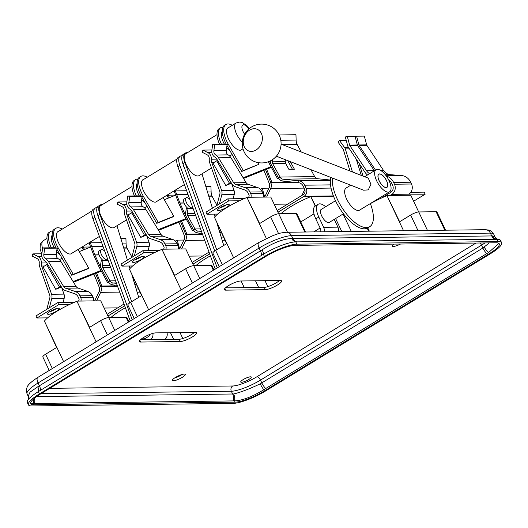 <?xml version="1.0" encoding="UTF-8"?>
<svg xmlns="http://www.w3.org/2000/svg" width="528" height="528" viewBox="0 0 528 528"><rect width="100%" height="100%" fill="white"/><g stroke="black" fill="none" stroke-linecap="round" stroke-linejoin="round"><path stroke-width="0.79" d="M226.479 204.772A6.475 1.432 -25.3 0 1 225.542 205.385A6.475 1.432 -25.3 0 1 219.371 208.138M220.315 207.524A6.475 1.432 -25.3 0 1 229.264 204.712A6.475 1.432 -25.3 0 1 226.512 207.438A6.475 1.432 -25.3 0 1 217.562 210.25A6.475 1.432 -25.3 0 1 220.315 207.524M263.294 197.109A4.27 3.749 -90.7 0 0 263.109 193.499L262.343 191.869A8.804 7.729 -90.7 0 0 257.756 187.598L248.054 184.252A4.145 3.637 89.3 0 1 246.114 182.642L230.888 157.634A8.804 7.729 -90.7 0 0 228.149 154.862A4.145 3.637 89.3 0 1 226.644 153.16A4.145 3.637 89.3 0 1 226.255 150.52L227.146 144.342L214.757 144.5L213.866 150.678L226.255 150.52M250.906 197.267A4.27 3.749 -90.7 0 0 250.721 193.657L249.949 192.027A8.804 7.729 -90.7 0 0 245.362 187.757L235.666 184.411A4.145 3.637 89.3 0 1 233.719 182.8L218.5 157.793A8.804 7.729 -90.7 0 0 215.754 155.021A4.145 3.637 89.3 0 1 214.249 153.318A4.145 3.637 89.3 0 1 213.866 150.678M248.358 197.3A1.94 1.703 -90.7 0 0 248.919 194.759L248.147 193.129A6.475 5.683 -90.7 0 0 244.781 189.988L235.079 186.641A6.475 5.683 89.3 0 1 232.043 184.127L216.817 159.119A6.475 5.683 -90.7 0 0 214.804 157.08A6.475 5.683 89.3 0 1 212.447 154.42A6.475 5.683 89.3 0 1 211.847 150.295L212.738 144.111L214.757 144.5M211.893 149.978L202.937 150.097L202.105 152.222L207.134 154.79A4.145 3.637 89.3 0 1 209.273 158.981A8.804 7.729 -90.7 0 0 209.794 163.106L219.734 191.341A4.145 3.637 89.3 0 1 219.846 194.073L216.942 205.108A8.804 7.729 -90.7 0 0 216.843 205.511M202.937 150.097L207.959 152.665A6.475 5.683 89.3 0 1 211.306 159.212A6.475 5.683 -90.7 0 0 211.695 162.248L221.635 190.476A6.475 5.683 89.3 0 1 221.806 194.746L219.377 203.966M231.568 183.348L234.023 190.318A6.475 5.683 89.3 0 1 234.194 194.588L233.092 198.772M212.738 144.111L225.126 143.953L227.146 144.342M217.655 214.071L206.936 214.21L205.966 212.157L227.766 198.845L244.174 198.634M206.936 214.21L228.736 200.897L239.455 200.759M228.736 200.897L227.766 198.845M141.464 256.674A6.475 1.432 -25.3 0 1 140.521 257.281A6.475 1.432 -25.3 0 1 134.356 260.033M135.3 259.42A6.475 1.432 -25.3 0 1 144.25 256.615A6.475 1.432 -25.3 0 1 141.491 259.34A6.475 1.432 -25.3 0 1 132.548 262.145A6.475 1.432 -25.3 0 1 135.3 259.42M178.279 249.005A4.27 3.749 -90.7 0 0 178.094 245.395L177.322 243.764A8.804 7.729 -90.7 0 0 172.735 239.494L163.04 236.155A4.145 3.637 89.3 0 1 161.093 234.538L145.873 209.53A8.804 7.729 -90.7 0 0 143.128 206.758A4.145 3.637 89.3 0 1 141.623 205.055A4.145 3.637 89.3 0 1 141.24 202.415L142.131 196.238L129.743 196.396L128.845 202.574L141.24 202.415M165.891 249.163A4.27 3.749 -90.7 0 0 165.706 245.553L164.934 243.923A8.804 7.729 -90.7 0 0 160.347 239.653L150.652 236.313A4.145 3.637 89.3 0 1 148.705 234.696L133.478 209.695A8.804 7.729 -90.7 0 0 130.739 206.917A4.145 3.637 89.3 0 1 129.235 205.214A4.145 3.637 89.3 0 1 128.845 202.574M163.343 249.196A1.94 1.703 -90.7 0 0 163.904 246.655L163.132 245.025A6.475 5.683 -90.7 0 0 159.76 241.883L150.064 238.537A6.475 5.683 89.3 0 1 147.028 236.023L131.802 211.015A6.475 5.683 -90.7 0 0 129.782 208.976A6.475 5.683 89.3 0 1 127.433 206.316A6.475 5.683 89.3 0 1 126.826 202.191L127.723 196.013L129.743 196.396M126.872 201.881L117.922 201.993L117.091 204.118L122.113 206.686A4.145 3.637 89.3 0 1 124.258 210.877A8.804 7.729 -90.7 0 0 124.78 215.008L134.719 243.236A4.145 3.637 89.3 0 1 134.831 245.969L131.927 257.004A8.804 7.729 -90.7 0 0 131.828 257.407M117.922 201.993L122.945 204.56A6.475 5.683 89.3 0 1 126.291 211.108A6.475 5.683 -90.7 0 0 126.674 214.144L136.62 242.378A6.475 5.683 89.3 0 1 136.785 246.642L134.363 255.862M146.553 235.244L149.008 242.22A6.475 5.683 89.3 0 1 149.18 246.484L148.078 250.675M127.723 196.013L140.111 195.848L142.131 196.238M132.634 265.967L121.915 266.105L120.945 264.053L142.751 250.741L159.159 250.529M121.915 266.105L143.722 252.793L154.44 252.655M143.722 252.793L142.751 250.741M56.45 308.57A6.475 1.432 -25.3 0 1 55.506 309.184A6.475 1.432 -25.3 0 1 49.342 311.929M50.279 311.315A6.475 1.432 -25.3 0 1 59.228 308.51A6.475 1.432 -25.3 0 1 56.476 311.236A6.475 1.432 -25.3 0 1 47.527 314.041A6.475 1.432 -25.3 0 1 50.279 311.315M93.265 300.901A4.27 3.749 -90.7 0 0 93.08 297.29L92.308 295.66A8.804 7.729 -90.7 0 0 87.721 291.39L78.025 288.05A4.145 3.637 89.3 0 1 76.078 286.44L60.859 261.433A8.804 7.729 -90.7 0 0 58.113 258.654A4.145 3.637 89.3 0 1 56.608 256.951A4.145 3.637 89.3 0 1 56.219 254.311L57.116 248.134L44.722 248.292L43.831 254.47L56.219 254.311M80.87 301.059A4.27 3.749 -90.7 0 0 80.692 297.455L79.919 295.825A8.804 7.729 -90.7 0 0 75.332 291.548L65.63 288.209A4.145 3.637 89.3 0 1 63.69 286.598L48.464 261.591A8.804 7.729 -90.7 0 0 45.725 258.819A4.145 3.637 89.3 0 1 44.22 257.11A4.145 3.637 89.3 0 1 43.831 254.47M78.322 301.092A1.94 1.703 -90.7 0 0 78.89 298.551L78.118 296.921A6.475 5.683 -90.7 0 0 74.745 293.779L65.05 290.44A6.475 5.683 89.3 0 1 62.007 287.918L46.787 262.911A6.475 5.683 -90.7 0 0 44.768 260.872A6.475 5.683 89.3 0 1 42.418 258.212A6.475 5.683 89.3 0 1 41.811 254.087L42.702 247.909L44.722 248.292M41.857 253.777L32.901 253.889L32.069 256.014L37.099 258.581A4.145 3.637 89.3 0 1 39.237 262.772A8.804 7.729 -90.7 0 0 39.758 266.904L49.705 295.132A4.145 3.637 89.3 0 1 49.81 297.865L46.913 308.9A8.804 7.729 -90.7 0 0 46.814 309.309M32.901 253.889L37.93 256.456A6.475 5.683 89.3 0 1 41.276 263.003A6.475 5.683 -90.7 0 0 41.659 266.039L51.599 294.274A6.475 5.683 89.3 0 1 51.77 298.538L49.348 307.758M61.538 287.14L63.994 294.116A6.475 5.683 89.3 0 1 64.165 298.379L63.063 302.57M42.702 247.909L55.097 247.751L57.116 248.134M47.619 317.863L36.901 318.001L35.93 315.949L57.737 302.636L74.144 302.425M36.901 318.001L58.707 304.689L69.425 304.557M58.707 304.689L57.737 302.636M349.998 171.006L343.365 149.681A1.94 1.703 -90.7 0 0 343.075 149.094L337.953 142.032L339.524 140.554L346.256 140.468M352.46 171.97L345.292 148.909A4.27 3.749 -90.7 0 0 345.061 148.309A4.27 3.749 -90.7 0 0 344.645 147.609L339.524 140.554M356.228 159.073L361.31 175.415M374.372 170.775A10.613 9.319 89.3 0 1 374.253 170.603L357.647 145.589A1.94 1.703 89.3 0 1 357.377 144.989L355.027 136.237L347.285 136.336L345.325 137.009L347.681 145.761A4.27 3.749 -90.7 0 0 348.275 147.094L364.874 172.102A12.943 11.365 -90.7 0 0 367.501 174.966M347.285 136.336L349.635 145.088A1.94 1.703 -90.7 0 0 349.906 145.695L366.505 170.702A10.613 9.319 -90.7 0 0 369.593 173.692M355.153 136.706L356.578 136.217L364.32 136.118L366.67 144.87A1.94 1.703 -90.7 0 0 366.94 145.471L383.546 170.485A10.613 9.319 -90.7 0 0 390.377 174.689L401.557 175.547A12.685 11.134 89.3 0 1 410.645 182.219L411.49 184.008A7.504 6.593 89.3 0 1 408.817 194.165L425.146 194.198L413.622 201.227M388.509 179.579A10.355 9.088 89.3 0 1 391.809 183.539L392.654 185.328A5.174 4.547 89.3 0 1 390.812 192.331L381.487 198.02M386.357 176.088A12.685 11.134 89.3 0 1 393.611 182.437L394.456 184.226A7.504 6.593 89.3 0 1 391.783 194.383L389.994 195.479M363.079 176.108L359.152 163.482M410.797 192.311L424.175 192.139L425.146 194.198M356.578 136.217L358.928 144.969A1.94 1.703 -90.7 0 0 359.198 145.57L375.481 170.095M268.937 188.146L262.271 188.232L260.383 189.182M262.271 188.232L264.62 196.984A1.94 1.703 -90.7 0 0 264.647 197.089M183.922 240.049L177.25 240.134L175.369 241.078M177.25 240.134L179.599 248.879A1.94 1.703 -90.7 0 0 179.632 248.985M277.154 210.527L303.29 194.568A3.881 3.412 -90.7 0 0 304.676 189.314L303.164 186.12A6.475 5.683 -90.7 0 0 298.65 182.728L282.869 181.117A6.475 5.683 89.3 0 1 278.54 178.075L271.194 164.611A8.309 7.293 89.3 0 1 270.475 161.891L270.666 160.723M284.579 181.289L284.889 182.061L271.88 182.226L270.851 182.767L265.544 169.646L270.851 182.767A6.475 5.683 89.3 0 1 270.686 188.549L266.64 197.063M304.735 189.46L301.904 195.419M287.734 160.631L292.42 169.217M301.257 152.005L297.04 144.283A1.94 1.703 89.3 0 1 296.921 144.025A11.002 9.656 89.3 0 1 296.135 140.078L295.957 134.726L279.094 134.963M279.847 134.937L279.913 136.891M290.281 161.621L294.413 169.191L288.836 169.264L285.707 163.528L272.692 163.693L279.985 177.052A4.528 3.98 89.3 0 0 283.021 179.183L298.795 180.794A8.415 7.385 -90.7 0 1 304.663 185.203L306.174 188.397A5.821 5.115 -90.7 0 1 304.102 196.284L277.966 212.236M330.383 180.028L317.711 178.735A4.528 3.98 89.3 0 1 314.675 176.603L310.88 169.653M263.927 170.293L269.3 183.572A4.528 3.98 89.3 0 1 269.188 187.625L264.686 197.089M272.593 159.575L272.217 161.825A6.369 5.59 -90.7 0 0 272.692 163.693M285.707 163.528A6.369 5.59 89.3 0 1 285.232 161.66L285.542 159.773M285.232 161.66L272.217 161.825M278.296 156.948L275.656 156.988M277.339 156.578L276.019 156.592M202.224 233.455L197.855 233.013A6.475 5.683 89.3 0 1 193.519 229.97L186.179 216.506A8.309 7.293 89.3 0 1 185.46 213.794L186.318 208.553L187.994 208.916L187.202 213.721A6.369 5.59 -90.7 0 0 187.678 215.589L195.67 215.49M199.564 233.185L199.874 233.957L186.866 234.122L185.83 234.663L180.53 221.549L185.83 234.663A6.475 5.683 89.3 0 1 185.671 240.451L181.625 248.959M192.139 262.423L209.029 252.113M216.929 205.168L212.025 196.178A1.94 1.703 89.3 0 1 211.906 195.928A11.002 9.656 89.3 0 1 211.121 191.974L210.936 186.628L205.887 186.688M201.485 231.436L198 231.079A4.528 3.98 89.3 0 1 194.971 228.947L187.678 215.589M192.951 264.132L209.689 253.915M178.913 222.189L184.285 235.468A4.528 3.98 89.3 0 1 184.173 239.521L179.672 248.985M194.99 213.622L187.202 213.721M193.248 208.85L187.994 208.916M193.109 208.468L186.318 208.553M117.209 285.358L112.84 284.909A6.475 5.683 89.3 0 1 108.504 281.866L101.165 268.402A8.309 7.293 89.3 0 1 100.439 265.69L101.303 260.449L102.98 260.812L102.188 265.624A6.369 5.59 -90.7 0 0 102.663 267.485L110.656 267.386M114.543 285.08L114.86 285.853L101.845 286.024L100.815 286.559L95.509 273.445L100.815 286.559A6.475 5.683 89.3 0 1 100.657 292.347L96.611 300.854M107.125 314.318L124.014 304.009M131.908 257.063L127.01 248.081A1.94 1.703 89.3 0 1 126.892 247.823A11.002 9.656 89.3 0 1 126.1 243.87L125.921 238.524L120.872 238.59M116.47 283.331L112.985 282.975A4.528 3.98 89.3 0 1 109.949 280.843L102.663 267.485M107.93 316.034L124.667 305.818M93.898 274.085L99.271 287.364A4.528 3.98 89.3 0 1 99.158 291.416L94.657 300.881M109.976 265.518L102.188 265.624M108.233 260.746L102.98 260.812M108.095 260.363L101.303 260.449M269.504 161.284L269.795 161.931A19.417 17.048 -90.7 0 0 270.475 163.297L278.54 178.075L279.985 177.052L314.675 176.603M268.422 161.72L268.785 162.518A20.711 18.183 -90.7 0 0 269.511 163.977L277.576 178.754L278.54 178.075M278.949 178.735L277.576 178.754M186.648 190.747L175.395 190.892L174.339 191.374L175.613 194.977A3.234 2.838 -90.7 0 0 175.639 195.056L178.82 203.465A3.234 2.838 -90.7 0 0 178.906 203.663L178.919 203.696A3.234 2.838 -90.7 0 0 178.926 203.702L183.77 214.421A20.711 18.183 -90.7 0 0 184.496 215.873L192.555 230.65L194.971 228.947L200.554 228.875M175.395 190.892L176.669 194.502A1.94 1.703 -90.7 0 0 176.682 194.542L179.863 202.957A1.94 1.703 -90.7 0 0 179.916 203.075L179.929 203.108A1.94 1.703 -90.7 0 0 179.936 203.115L184.78 213.827A19.417 17.048 -90.7 0 0 185.46 215.193L193.519 229.97M193.934 230.63L192.555 230.65M101.633 242.642L90.38 242.788L89.324 243.269L90.598 246.873A3.234 2.838 -90.7 0 0 90.625 246.952L93.806 255.361A3.234 2.838 -90.7 0 0 93.885 255.559L98.749 266.317A20.711 18.183 -90.7 0 0 99.475 267.769L107.54 282.546L109.949 280.843L115.54 280.771M90.38 242.788L91.654 246.398A1.94 1.703 -90.7 0 0 91.667 246.444L94.849 254.852A1.94 1.703 -90.7 0 0 94.901 254.971L99.759 265.723A19.417 17.048 -90.7 0 0 100.439 267.089L108.504 281.866M108.92 282.526L107.54 282.546M271.88 182.226L266.62 169.217M295.885 182.444L270.851 182.767L283.859 182.596L284.889 182.061M168.458 198.033L167.171 195.914L168.102 195.182L169.567 197.591M175.652 195.083L168.102 195.182M186.866 234.122L181.606 221.12M202.587 234.445L185.83 234.663L198.845 234.498L199.874 233.957M83.444 249.929L82.157 247.81L83.087 247.078L84.553 249.487M90.638 246.979L83.087 247.078M101.845 286.024L96.584 273.016M117.572 286.341L100.815 286.559L113.824 286.394L114.86 285.853M192.694 207.313A5.821 2.475 -121.4 0 1 192.304 207.709A5.821 2.475 -121.4 0 1 186.483 202.778A5.821 2.475 -121.4 0 1 186.232 197.769A5.821 2.475 -121.4 0 1 189.79 199.353M188.126 208.527A5.821 2.475 -121.4 0 1 184.483 203.999A5.821 2.475 -121.4 0 1 184.232 198.99L186.232 197.769M107.672 259.208A5.821 2.475 -121.4 0 1 107.29 259.611A5.821 2.475 -121.4 0 1 101.462 254.674A5.821 2.475 -121.4 0 1 101.218 249.665A5.821 2.475 -121.4 0 1 104.775 251.249M103.112 260.423A5.821 2.475 -121.4 0 1 99.462 255.895A5.821 2.475 -121.4 0 1 99.218 250.886L101.218 249.665M143.695 179.388A12.943 5.498 58.6 0 0 142.969 179.685A12.943 5.498 58.6 0 0 143.517 190.813A12.943 5.498 58.6 0 0 156.46 201.775A12.943 5.498 58.6 0 0 157.054 201.26M137.181 183.361A12.943 5.498 58.6 0 0 138.316 193.987A12.943 5.498 58.6 0 0 139.286 195.862M132.607 212.335L127.981 214.962L140.758 237.409L146.48 235.125M141.966 197.373L147.173 206.521L144.329 207.656M175.679 195.149L164.314 199.683M131.683 212.705L144.461 235.151L140.758 237.409M158.525 230.32L186.325 219.232M144.461 235.151L146.098 234.498M158.143 229.693L185.975 218.592M147.173 206.521L156.757 223.357L172.247 217.18L173.752 216.262L163.106 197.564M136.323 195.901A19.417 8.243 -121.4 0 1 135.676 179.579A19.417 8.243 -121.4 0 1 137.881 179.032M135.676 179.579L134.171 180.497A19.417 8.243 58.6 0 0 134.429 195.921M141.662 199.452A12.943 5.498 58.6 0 0 145.306 203.24M141.24 196.066A19.417 8.243 -121.4 0 1 139.372 177.322L140.877 176.405A19.417 8.243 58.6 0 0 143.246 196.066L158.255 222.446L173.752 216.262M147.253 177.217A19.417 8.243 58.6 0 0 140.877 176.405M158.255 222.446L156.757 223.357M58.681 231.284A12.943 5.498 58.6 0 0 57.955 231.581A12.943 5.498 58.6 0 0 58.502 242.708A12.943 5.498 58.6 0 0 71.438 253.678A12.943 5.498 58.6 0 0 72.032 253.163M52.16 235.27L52.166 235.264A12.943 5.498 58.6 0 0 53.302 245.883A12.943 5.498 58.6 0 0 54.272 247.757M47.586 264.231L42.966 266.858L55.744 289.311L61.466 287.027M56.951 249.269L62.159 258.416L59.314 259.552M90.664 247.051L79.299 251.579M46.662 264.601L59.44 287.047L55.744 289.311M73.511 282.216L101.31 271.128M59.44 287.047L61.083 286.394M73.128 281.589L100.96 270.488M62.159 258.416L71.742 275.26L87.232 269.075L88.73 268.158L78.091 249.46M51.308 247.797A19.417 8.243 -121.4 0 1 50.655 231.475A19.417 8.243 -121.4 0 1 52.866 230.927M50.655 231.475L49.157 232.393A19.417 8.243 58.6 0 0 49.408 247.823M56.648 251.348A12.943 5.498 58.6 0 0 60.291 255.143M56.219 247.962A19.417 8.243 -121.4 0 1 54.358 229.218L55.856 228.301A19.417 8.243 58.6 0 0 58.225 247.962L73.24 274.342L88.73 268.158M62.238 229.112A19.417 8.243 58.6 0 0 55.856 228.301M73.24 274.342L71.742 275.26M222.189 131.472L222.196 131.472A12.943 5.498 58.6 0 0 223.331 142.085A12.943 5.498 58.6 0 0 224.308 143.966M232.274 125.321A19.417 8.243 58.6 0 0 226.426 124.238A19.417 8.243 58.6 0 0 225.892 124.509A19.417 8.243 58.6 0 0 226.717 141.2A19.417 8.243 58.6 0 0 228.261 144.17L243.276 170.544L258.766 164.366L257.723 162.532M226.255 144.17A19.417 8.243 -121.4 0 1 225.212 142.111A19.417 8.243 -121.4 0 1 224.393 125.42L225.892 124.509M228.716 127.492A12.943 5.498 58.6 0 0 227.984 127.783A12.943 5.498 58.6 0 0 228.532 138.91A12.943 5.498 58.6 0 0 241.474 149.879A12.943 5.498 58.6 0 0 242.068 149.365M226.981 145.477L241.771 171.461L258.766 164.366M243.276 170.544L241.771 171.461M232.188 154.625L229.35 155.76M217.622 160.439L216.698 160.802L229.475 183.256L231.112 182.602M243.164 177.797L270.989 166.69M216.698 160.802L212.995 163.066L225.773 185.513L231.495 183.229M229.475 183.256L225.773 185.513M243.547 178.424L271.346 167.336M221.338 144.005A19.417 8.243 -121.4 0 1 220.691 127.684A19.417 8.243 -121.4 0 1 222.895 127.136M220.691 127.684L219.193 128.601A19.417 8.243 58.6 0 0 219.443 144.025M226.684 147.556A12.943 5.498 58.6 0 0 230.327 151.345M386.516 180.708A7.636 3.241 58.6 0 0 378.88 174.24A7.636 3.241 58.6 0 0 379.203 180.8A7.636 3.241 58.6 0 0 386.839 187.275A7.636 3.241 58.6 0 0 386.516 180.708M187.334 152.75A13.589 5.768 58.6 0 0 185.288 153.094A13.589 5.768 58.6 0 0 184.892 162.446L216.724 249.751M223.733 245.474L217.048 223.443M214.995 216.678L214.216 214.117M212.421 208.21L201.986 173.831M185.288 153.094L183.289 154.315A13.589 5.768 58.6 0 0 182.886 163.667L214.738 250.998M99.667 220.486A6.475 2.746 -121.4 0 1 99.257 219.681A6.475 2.746 -121.4 0 1 98.314 216.777M126.502 219.912L114.028 227.522A12.811 5.438 -121.4 0 1 101.224 216.665A12.811 5.438 -121.4 0 1 100.676 205.649L131.98 186.542M183.335 164.881A6.475 2.746 58.6 0 0 184.272 167.785A6.475 2.746 58.6 0 0 184.681 168.59M216.995 134.647L185.698 153.754A12.811 5.438 58.6 0 0 186.239 164.769A12.811 5.438 58.6 0 0 199.049 175.626L211.523 168.01M102.32 204.646A13.589 5.768 58.6 0 0 100.274 204.989L98.274 206.21A13.589 5.768 58.6 0 0 97.871 215.563L129.723 302.9M182.127 155.78A13.589 5.768 58.6 0 0 180.292 156.143A13.589 5.768 58.6 0 0 179.89 165.495L217.226 267.881M180.292 156.143L178.286 157.364A13.589 5.768 58.6 0 0 177.89 166.716L215.226 269.102M138.719 297.37L132.033 275.339M129.974 268.574L129.195 266.013M127.406 260.106L116.965 225.733M100.274 204.989A13.589 5.768 58.6 0 0 99.871 214.342L131.71 301.646M97.112 207.676A13.589 5.768 58.6 0 0 95.271 208.039L93.271 209.26A13.589 5.768 58.6 0 0 92.875 218.612L130.205 321.004M95.271 208.039A13.589 5.768 58.6 0 0 94.875 217.391L132.205 319.783M182.127 374.458A7.121 1.571 -25.3 0 1 181.157 375.091A7.121 1.571 -25.3 0 1 174.445 378.094M175.421 377.461A7.121 1.571 -25.3 0 1 185.262 374.378A7.121 1.571 -25.3 0 1 182.233 377.375A7.121 1.571 -25.3 0 1 172.392 380.457A7.121 1.571 -25.3 0 1 175.421 377.461M194.429 332.389A9.709 2.145 -25.3 0 1 191.36 334.613A9.709 2.145 -25.3 0 1 179.216 339.253L140.435 339.755M192.443 336.897A9.709 2.145 -25.3 0 1 180.292 341.537L140.646 342.045A9.709 2.145 -25.3 0 1 139.372 341.616A9.709 2.145 -25.3 0 1 145.292 336.508A9.709 2.145 -25.3 0 1 155.648 332.891L195.294 332.383A9.709 2.145 -25.3 0 1 196.574 332.812A9.709 2.145 -25.3 0 1 192.443 336.897M279.451 280.493A9.709 2.145 -25.3 0 1 276.382 282.718A9.709 2.145 -25.3 0 1 264.231 287.357L225.449 287.859M277.457 285.001A9.709 2.145 -25.3 0 1 265.313 289.641L225.661 290.149A9.709 2.145 -25.3 0 1 224.387 289.72A9.709 2.145 -25.3 0 1 230.307 284.605A9.709 2.145 -25.3 0 1 240.662 280.995L280.315 280.48A9.709 2.145 -25.3 0 1 281.589 280.916A9.709 2.145 -25.3 0 1 277.457 285.001M370.385 203.656A32.36 7.154 -25.3 0 1 386.984 195.664L403.564 230.743M280.922 213.721A32.36 7.154 -25.3 0 1 290.816 206.613A32.36 7.154 -25.3 0 1 310.781 196.647L315.236 206.065M195.908 265.624A32.36 7.154 -25.3 0 1 205.801 258.509A32.36 7.154 -25.3 0 1 210.388 255.849M241.105 280.988L244.24 287.615M219.252 266.647L212.87 253.15A6.475 1.432 -25.3 0 1 215.622 250.424L226.624 243.712L214.474 217.305A32.36 7.154 -25.3 0 1 227.007 207.438A32.36 7.154 -25.3 0 1 246.972 197.465L266.336 238.425M110.893 317.519A32.36 7.154 -25.3 0 1 120.78 310.411A32.36 7.154 -25.3 0 1 125.374 307.745M134.231 318.542L127.855 305.045A6.475 1.432 154.7 0 1 130.607 302.32L141.61 295.607L129.452 269.207A32.36 7.154 -25.3 0 1 141.986 259.334A32.36 7.154 -25.3 0 1 161.957 249.361L181.124 289.918M49.216 370.438L42.841 356.948A6.475 1.432 154.7 0 1 45.593 354.222L56.595 347.503L44.438 321.103A32.36 7.154 -25.3 0 1 56.971 311.23A32.36 7.154 -25.3 0 1 76.943 301.264L96.109 341.814M243.21 379.579A5.821 1.287 -25.3 0 1 251.262 377.051A5.821 1.287 -25.3 0 1 248.787 379.507A5.821 1.287 -25.3 0 1 240.735 382.028A5.821 1.287 -25.3 0 1 243.21 379.579M76.943 301.264L89.602 327.353L100.604 320.641A6.475 1.432 -25.3 0 1 108.702 317.546L126.047 317.321A6.475 1.432 -25.3 0 1 126.898 317.612L128.885 321.809M161.957 249.361L174.616 275.458L185.618 268.739A6.475 1.432 -25.3 0 1 193.717 265.65L211.061 265.426A6.475 1.432 -25.3 0 1 211.913 265.716L213.899 269.914M246.972 197.465L259.631 223.562L270.633 216.843A6.475 1.432 -25.3 0 1 278.731 213.754L296.083 213.53A6.475 1.432 -25.3 0 1 296.927 213.814L305.527 232.003M386.984 195.664L399.643 221.76L410.645 215.041A6.475 1.432 -25.3 0 1 418.744 211.952L436.088 211.728A6.475 1.432 -25.3 0 1 436.94 212.012L445.54 230.201M246.497 377.909A5.821 1.287 -25.3 0 1 244.424 378.893M501.6 242.722A25.885 5.722 154.7 0 1 490.585 253.625L265.544 390.997A25.885 5.722 154.7 0 1 233.152 403.372L31.805 405.959A25.885 5.722 154.7 0 1 28.406 404.811A25.885 5.722 154.7 0 1 39.422 393.908L264.462 256.535L263.386 254.252A25.885 5.722 -25.3 0 1 295.779 241.883L497.125 239.29A25.885 5.722 -25.3 0 1 498.247 239.336A25.885 5.722 -25.3 0 1 500.524 240.438L501.6 242.722A25.885 5.722 154.7 0 0 498.201 241.573L497.125 239.29A6.475 5.953 87.2 0 1 492.617 235.924L494.901 236.636L493.772 234.26A25.885 5.722 154.7 0 0 490.373 233.112L291.515 235.666L292.862 238.524L492.617 235.924M28.36 399.518C28.545 400.58 28.684 396.515 28.189 396.257L30.037 392.146L37.831 386.734L262.073 249.85C273.346 242.689 283.246 238.907 291.773 238.504A6.475 5.353 90.7 0 0 295.779 241.883L296.861 244.167L498.201 241.573M296.861 244.167A25.885 5.722 154.7 0 0 264.462 256.535M498.887 243.375L488.77 252.41L489.35 253.638A23.298 5.148 154.7 0 0 499.257 243.83A23.298 5.148 154.7 0 0 496.201 242.794L294.862 245.388A23.298 5.148 154.7 0 0 265.703 256.516L40.663 393.895A23.298 5.148 154.7 0 0 30.749 403.709A23.298 5.148 154.7 0 0 33.812 404.738L33.224 403.511L34.452 403.465L233.317 400.91L234.571 400.917L235.151 402.151A23.298 5.148 154.7 0 0 264.304 391.017L263.723 389.783L265.709 388.535L486.757 253.605A9.062 3.848 -121.4 0 1 482.869 248.028L260.324 383.777C249.539 388.918 240.629 392.317 233.594 393.98L36.538 396.62M489.35 253.638L264.304 391.017M235.151 402.151L33.812 404.738M28.406 404.811L27.331 402.527A25.885 5.722 -25.3 0 1 28.855 398.878A25.885 5.722 -25.3 0 1 38.346 391.624L263.386 254.252A6.475 2.198 56.4 0 0 262.073 249.85M291.773 238.504L292.862 238.524A6.475 5.683 89.3 0 0 297.02 241.864M488.77 252.41L486.757 253.605M400.541 244.028A7.121 1.571 -25.3 0 1 392.436 246.14A7.121 1.571 -25.3 0 1 394.013 244.108M489.271 242.88L482.869 248.028L481.523 245.177A23.298 5.148 154.7 0 0 484.961 242.939M263.723 389.783C252.272 396.766 242.557 400.475 234.571 400.917M33.224 403.511L30.637 403.095M44.438 321.103L63.611 361.654M77.194 301.105L100.736 300.802L108.649 317.546M129.452 269.207L148.625 309.758M162.208 249.209L185.75 248.906L193.664 265.65M247.223 197.314L270.765 197.01L278.678 213.754M214.474 217.305L233.64 257.862M315.487 205.913L310.781 196.647M333.518 196.205L311.038 196.489M387.235 195.512L410.777 195.208L418.691 211.952M321.935 209.002A7.768 3.3 58.6 0 0 321.354 209.207A7.768 3.3 58.6 0 0 321.684 215.879A7.768 3.3 58.6 0 0 329.446 222.46A7.768 3.3 58.6 0 0 329.888 222.037M319.935 231.818L319.975 231.799A1.94 1.703 -90.7 0 0 320.668 229.165L315.81 218.896A14.883 6.323 -121.4 0 1 315.183 206.098L318.186 204.27A14.883 6.323 58.6 0 0 318.813 217.067L315.81 218.896M325.631 206.745A14.883 6.323 58.6 0 0 319.737 203.848A14.883 6.323 58.6 0 0 318.186 204.27M324.067 231.766A5.821 5.115 -90.7 0 0 323.671 227.337L318.813 217.067M338.316 231.581A5.821 5.115 89.3 0 0 337.92 227.152L334.244 219.377M150.546 339.623A5.821 5.115 -90.7 0 0 152.869 333.373M167.013 332.746A5.821 5.115 89.3 0 1 164.795 339.438M140.481 339.709L145.695 338.184L148.691 336.356A1.94 1.703 -90.7 0 0 149.582 334.501M146.401 339.676L145.695 338.184M276.368 156.202L363.587 190.192L368.267 189.895L370.94 184.331L368.287 178.134L281.074 144.137M249.566 130.132A11.649 9.214 111.3 0 1 261.815 134.574A11.649 9.214 111.3 0 1 256.06 150.011A11.649 9.214 111.3 0 1 243.811 145.563A11.649 9.214 111.3 0 1 249.566 130.132M370.346 203.557A32.36 13.741 -121.4 0 1 369.712 226.69L367.712 227.911A32.36 13.741 -121.4 0 1 335.366 200.495A32.36 13.741 -121.4 0 1 330.818 177.421M369.712 226.69A32.36 13.741 -121.4 0 1 337.366 199.274A32.36 13.741 -121.4 0 1 332.462 178.061M379.144 180.807A7.768 3.3 58.6 0 0 386.905 187.387A7.768 3.3 58.6 0 0 386.575 180.708A7.768 3.3 58.6 0 0 378.814 174.128A7.768 3.3 58.6 0 0 379.144 180.807M350.75 185.189L346.111 188.027A12.943 5.498 58.6 0 0 346.658 199.155A12.943 5.498 58.6 0 0 359.594 210.118L389.605 191.803A12.943 5.498 58.6 0 0 389.057 180.675A12.943 5.498 58.6 0 0 376.114 169.706A12.943 5.498 58.6 0 0 376.662 180.833A12.943 5.498 58.6 0 0 389.605 191.803M223.846 205.715L225.007 205.702M221.806 194.746L234.194 194.588M221.635 190.476L234.023 190.318M211.695 162.248L214.394 162.215M211.306 159.212L216.83 159.139M207.959 152.665L211.88 152.612M250.721 193.657L263.109 193.499M249.949 192.027L262.343 191.869M245.362 187.757L257.756 187.598M235.666 184.411L248.054 184.252M233.719 182.8L246.114 182.642M218.5 157.793L230.888 157.634M215.754 155.021L228.149 154.862M138.831 257.618L139.986 257.598M136.785 246.642L149.18 246.484M136.62 242.378L149.008 242.22M126.674 214.144L129.373 214.111M126.291 211.108L131.815 211.035M122.945 204.56L126.865 204.508M165.706 245.553L178.094 245.395M164.934 243.923L177.322 243.764M160.347 239.653L172.735 239.494M150.652 236.313L163.04 236.155M148.705 234.696L161.093 234.538M133.478 209.695L145.873 209.53M130.739 206.917L143.128 206.758M53.816 309.514L54.971 309.5M51.77 298.538L64.165 298.379M51.599 294.274L63.994 294.116M41.659 266.039L44.359 266.006M41.276 263.003L46.801 262.937M37.93 256.456L41.844 256.403M80.692 297.455L93.08 297.29M79.919 295.825L92.308 295.66M75.332 291.548L87.721 291.39M65.63 288.209L78.025 288.05M63.69 286.598L76.078 286.44M48.464 261.591L60.859 261.433M45.725 258.819L58.113 258.654M349.45 148.856L345.292 148.909M348.586 147.563L344.645 147.609M357.377 144.989L349.635 145.088M357.647 145.589L349.906 145.695M374.253 170.603L366.505 170.702M366.67 144.87L358.928 144.969M366.94 145.471L359.198 145.57M383.546 170.485L380.813 170.518M390.377 174.689L385.348 174.755M401.557 175.547L386.113 175.745M410.645 182.219L393.611 182.437M411.49 184.008L394.456 184.226M408.817 194.165L391.783 194.383M304.108 188.12L270.686 188.549L269.188 187.625M287.72 204.079L274.19 204.25M277.431 210.355L277.081 210.362M296.135 140.078L280.81 140.276M296.921 144.025L281.299 144.23M297.04 144.283L281.939 144.481M317.711 178.735L283.021 179.183L282.869 181.117M330.356 180.385L298.795 180.794L298.65 182.728M330.515 184.873L304.663 185.203M331.043 188.08L306.174 188.397M333.399 195.908L304.102 196.284M270.851 182.767L269.3 183.572M204.686 240.207L185.671 240.451L184.173 239.521M202.706 255.974L189.176 256.146M192.416 262.258L192.06 262.258M211.121 191.974L207.504 192.02M211.906 195.928L208.705 195.967M212.025 196.178L208.784 196.225M219.503 228.631L218.625 228.644M220.519 230.789L219.278 230.802M201.34 231.033L198 231.079L197.855 233.013M221.371 232.591L219.833 232.61M223.483 237.052L221.186 237.079M224.987 240.247L222.163 240.286M185.83 234.663L184.285 235.468M119.671 292.103L100.657 292.347L99.158 291.416M117.685 307.87L104.155 308.048M107.395 314.153L107.045 314.153M126.1 243.87L122.489 243.916M126.892 247.823L123.691 247.863M127.01 248.081L123.763 248.12M134.482 280.526L133.61 280.54M135.505 282.685L134.264 282.698M116.325 282.929L112.985 282.975L112.84 284.909M136.356 284.486L134.812 284.506M138.461 288.948L136.171 288.974M139.973 292.142L137.141 292.182M100.815 286.559L99.271 287.364M270.475 161.924L269.795 161.931M184.067 203.023L179.916 203.075M184.028 202.904L179.863 202.957M179.929 203.108L184.081 203.056L179.936 203.115M187.968 194.357L176.669 194.502M187.981 194.396L176.682 194.542M185.46 213.82L184.78 213.827M99.053 254.918L94.901 254.971M99.013 254.8L94.849 254.852M99.066 254.958L94.915 255.011L99.066 254.958M102.947 246.253L91.654 246.398M102.967 246.299L91.667 246.444M100.445 265.716L99.759 265.723M143.246 196.066L142.052 196.792M58.225 247.962L57.031 248.695M228.261 144.17L227.066 144.896M184.892 162.446L182.886 163.667M41.62 253.777L40.082 248.807L40.28 244.814L40.795 243.454L43.316 240.669A12.811 5.438 58.6 0 0 42.616 248.53M242.306 142.124A12.811 5.438 -121.4 0 1 236.597 134.026A12.811 5.438 -121.4 0 1 236.056 123.011L239.666 122.041L242.352 122.562L247.051 125.822L249.282 128.575M248.899 128.898A7.636 3.241 58.6 0 0 242.9 124.912A7.636 3.241 58.6 0 0 243.078 131.551A7.636 3.241 58.6 0 0 244.629 134.211M177.89 166.716L179.89 165.495M99.871 214.342L97.871 215.563M92.875 218.612L94.875 217.391M180.292 341.537L179.216 339.253M265.313 289.641L264.231 287.357M100.604 320.641L107.362 334.943M108.702 317.546L114.787 330.416M126.047 317.321L128.33 322.146M185.618 268.739L192.383 283.048M193.717 265.65L199.802 278.52M211.061 265.426L213.345 270.25M170.498 332.699L173.633 339.326M180.002 332.574L182.82 338.527M270.633 216.843L278.573 233.64M278.731 213.754L287.47 232.234M296.083 213.53L304.821 232.016M215.622 250.424L222.387 264.733M255.519 280.804L258.647 287.43M265.023 280.678L267.835 286.631M367.204 228.188L368.63 231.191M335.63 218.533L341.781 231.541M343.048 214.005L351.278 231.416M410.645 215.041L417.978 230.558M418.744 211.952L427.482 230.439M436.088 211.728L444.827 230.215M37.831 386.734A6.475 3.274 -119 0 1 38.346 391.624L39.422 393.908M495.884 239.309A6.475 5.683 89.3 0 1 491.726 235.963L490.373 233.112A6.475 5.683 89.3 0 0 485.291 229.693L286.427 232.254A6.475 5.683 89.3 0 1 291.515 235.666A25.885 5.722 154.7 0 0 259.116 248.041L38.075 382.972L39.422 385.823A6.475 2.746 -121.4 0 1 40.346 390.403M261.386 255.473A6.475 2.746 58.6 0 0 260.469 250.892L259.116 248.041A6.475 2.746 58.6 0 1 258.845 242.477L37.805 377.408A6.475 2.746 58.6 0 0 38.075 382.972A25.885 5.722 154.7 0 0 27.067 393.875C26.268 390.595 26.129 388.799 26.644 388.509C27.515 387.776 25.047 385.816 37.805 377.408M40.993 393.69L231.33 391.241L232.676 394.099A9.062 7.953 89.3 0 1 233.317 400.91M265.709 388.535A9.062 3.848 58.6 0 1 261.829 382.965L260.482 380.107L481.523 245.177A3.881 1.65 58.6 0 0 480.064 242.999M475.952 243.052L257.004 376.708A19.417 4.29 -25.3 0 1 232.709 385.988L49.751 388.344M232.709 385.988A3.881 3.412 89.3 0 0 231.33 391.241A23.298 5.148 154.7 0 0 260.482 380.107A3.881 1.65 58.6 0 0 257.004 376.708M260.324 383.777A9.062 3.307 63.2 0 0 263.828 389.717M488.657 252.47A9.062 4.349 -126.3 0 1 484.242 247.084M233.594 393.98A9.062 7.722 79.6 0 1 234.498 400.917M34.406 398.264A9.062 7.953 89.3 0 1 34.452 403.465M33.64 398.924A9.062 8.111 100.6 0 1 33.29 403.504M45.593 354.222L52.351 368.524M130.607 302.32L137.372 316.628M225.661 290.149L224.862 288.46M140.646 342.045L139.847 340.362M337.92 227.152L323.671 227.337M276.566 156.275L276.045 156.592M192.304 207.709L191.024 208.494M107.29 259.611L106.009 260.39M378.88 174.24L378.371 174.55M335.478 200.732L320.905 209.629M313.982 213.86L300.762 221.925M386.839 187.275L386.324 187.585M343.438 213.767L328.865 222.664M320.12 228.004L313.738 231.898M43.316 240.669L46.966 238.438M57.361 232.096L92.037 210.929M142.375 180.2L177.052 159.027M227.39 128.297L236.056 123.011M240.742 150.176L242.986 148.804M155.727 202.072L184.397 184.569M70.712 253.968L99.383 236.465M367.772 227.878L369.336 231.185M28.182 396.244L27.067 393.875M258.845 242.477L273.379 235.389C278.091 233.97 277.735 233.165 286.427 232.254M485.291 229.693C489.225 230.426 489.265 228.683 493.772 234.26M498.247 239.336C498.643 240.214 494.399 237.032 494.901 236.636M271.781 160.096A19.417 19.417 0 0 0 268.719 125.433A19.417 19.417 0 0 0 245.098 153.635A19.417 19.417 0 0 0 271.781 160.096M364.643 176.715L376.114 169.706"/></g></svg>
